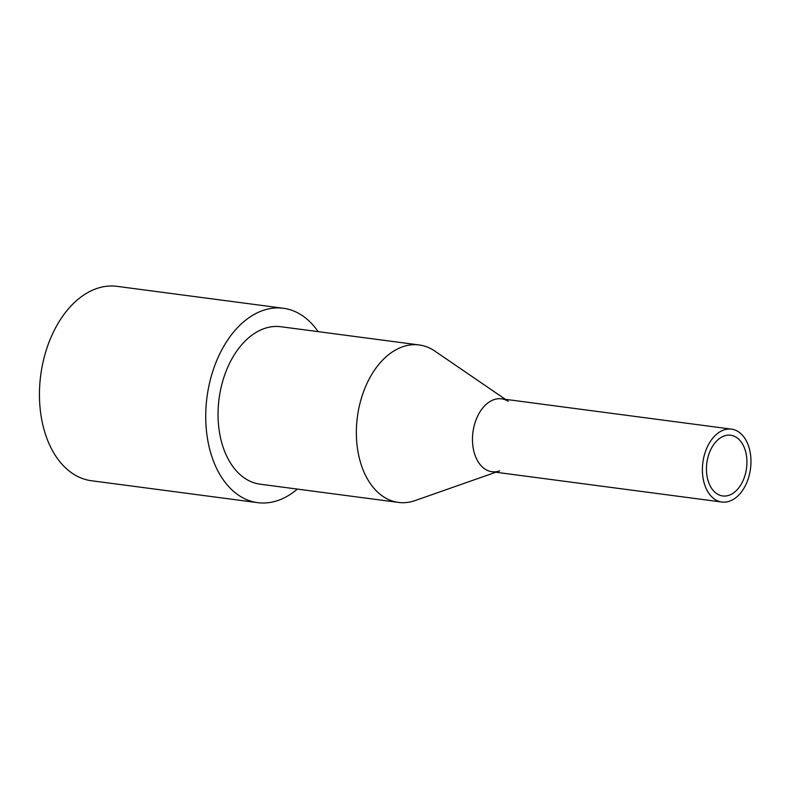 <?xml version="1.0" encoding="UTF-8"?>
<svg xmlns="http://www.w3.org/2000/svg" width="789" height="789" viewBox="0 0 789 789"><rect width="100%" height="100%" fill="white"/><g stroke="black" fill="none" stroke-linecap="round" stroke-linejoin="round"><path stroke-width="1.18" d="M318.135 331.636A98.033 64.057 97.5 0 0 283.33 308.262L117.048 286.348A98.033 64.057 97.5 0 0 43.257 361.145A98.033 64.057 97.5 0 0 73.712 474.228A98.033 64.057 97.5 0 0 91.425 480.738L257.707 502.652A98.033 64.057 97.5 0 0 297.384 489.091M283.33 308.262A98.033 64.057 97.5 0 0 209.539 383.059A98.033 64.057 97.5 0 0 239.994 496.153A98.033 64.057 97.5 0 0 257.707 502.652M505.414 399.342L434.847 351.075A79.413 51.887 97.5 0 0 433.555 350.227A79.413 51.887 97.5 0 0 419.215 344.961L280.894 326.735A79.413 51.887 97.5 0 0 221.127 387.32A79.413 51.887 97.5 0 0 245.793 478.913A79.413 51.887 97.5 0 0 260.133 484.19L398.465 502.415A79.413 51.887 97.5 0 0 415.152 500.561L495.808 472.236M419.215 344.961A79.413 51.887 97.5 0 0 359.449 405.546A79.413 51.887 97.5 0 0 384.115 497.149A79.413 51.887 97.5 0 0 398.465 502.415M508.215 401.276A36.767 24.025 97.5 0 0 472.887 432.658A36.767 24.025 97.5 0 0 499.693 470.865M717.142 493.924A30.633 20.021 -82.5 0 1 707.634 458.587A30.633 20.021 -82.5 0 1 730.683 435.212A30.633 20.021 -82.5 0 1 736.226 437.244A30.633 20.021 -82.5 0 1 745.743 472.581A30.633 20.021 -82.5 0 1 722.685 495.956A30.633 20.021 -82.5 0 1 717.142 493.924M715.238 499.595A36.767 24.025 97.5 0 0 721.876 502.031A36.767 24.025 97.5 0 0 749.55 473.982A36.767 24.025 97.5 0 0 738.129 431.573A36.767 24.025 97.5 0 0 731.492 429.137A36.767 24.025 97.5 0 0 703.818 457.186A36.767 24.025 97.5 0 0 715.238 499.595M721.876 502.031L491.971 471.723A36.767 24.025 -82.5 0 1 472.956 432.145A36.767 24.025 -82.5 0 1 501.577 398.83L731.492 429.137"/></g></svg>
